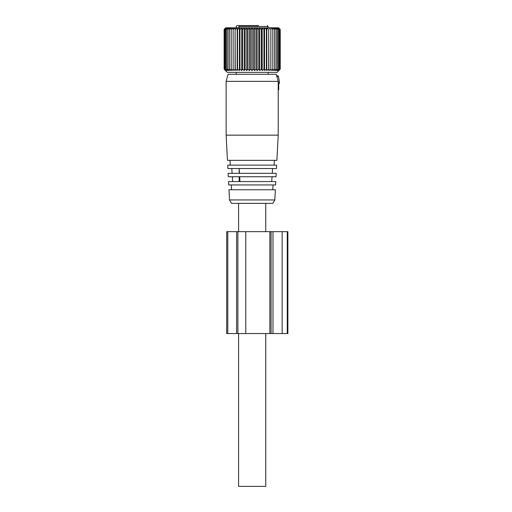 <?xml version="1.0" encoding="UTF-8"?>
<svg xmlns="http://www.w3.org/2000/svg" width="512" height="512" viewBox="0 0 512 512"><rect width="100%" height="100%" fill="white"/><g stroke="black" fill="none" stroke-linecap="round" stroke-linejoin="round"><path stroke-width="0.77" d="M265.76 203.354L265.76 231.661M265.76 333.555L265.76 486.4L238.592 486.4L238.592 333.555M238.592 203.354L238.592 231.661M268.166 27.795L268.166 26.451L238.899 26.451L238.899 27.795M258.566 25.6L237.037 25.6L236.186 26.451L236.186 27.795M237.037 25.6L243.546 25.6M238.899 26.451L239.693 25.6M248.973 25.6L256.704 25.6M257.158 70.566L257.158 28.013L256.058 29.421L256.058 69.152L257.158 70.566L258.765 69.152L258.765 29.421L257.158 28.013M254.566 70.566L254.566 28.013L253.318 29.421L253.318 69.152L254.566 70.566L256.058 69.152M254.566 28.013L256.058 29.421M249.338 70.566L249.338 28.013L250.56 29.421L251.949 28.013L251.949 70.566L250.56 69.152L249.338 70.566L247.821 69.152L246.752 70.566L245.126 69.152L244.218 70.566L242.496 69.152L241.766 70.566L239.955 69.152L239.411 70.566L237.536 69.152L237.178 70.566L235.264 69.152L235.085 70.566L233.146 69.152L233.165 70.566L231.213 69.152L231.424 70.566L229.485 69.152L229.882 70.566L227.974 69.152L228.557 70.566L226.694 69.152L227.456 70.566L225.664 69.152L226.598 70.566L224.883 69.152L225.984 70.566L224.371 69.152L225.619 70.566L224.122 69.152L227.315 72.371L277.037 72.371L280.205 69.152L278.688 70.566L279.91 69.152L278.278 70.566L279.347 69.152L277.626 70.566L278.528 69.152L276.723 70.566L277.453 69.152L275.584 70.566L276.134 69.152L274.221 70.566L274.586 69.152L272.64 70.566L272.819 69.152L270.867 70.566L270.854 69.152L268.915 70.566L268.71 69.152L266.803 70.566L266.406 69.152L264.544 70.566L263.962 69.152L262.17 70.566L261.408 69.152L259.699 70.566L259.699 28.013L258.765 29.421M259.699 28.013L261.408 29.421L261.408 69.152M262.17 70.566L262.17 28.013L261.408 29.421M262.17 28.013L263.962 29.421L263.962 69.152M264.544 70.566L264.544 28.013L263.962 29.421M264.544 28.013L266.406 29.421L266.406 69.152M266.803 70.566L266.803 28.013L266.406 29.421M266.803 28.013L268.71 29.421L268.71 69.152M268.915 70.566L268.71 29.421M268.915 28.013L270.854 29.421L270.854 69.152M270.867 70.566L270.854 29.421M270.867 28.013L272.819 29.421L272.819 69.152M235.085 70.566L235.085 28.013L233.146 29.421L233.165 28.013L231.213 29.421L231.424 28.013L229.485 29.421L229.882 28.013L227.974 29.421L228.557 28.013L226.694 29.421L227.456 28.013L225.664 29.421L226.598 28.013L224.883 29.421L225.984 28.013L224.371 29.421L225.619 28.013L224.122 29.421L225.728 27.795L278.624 27.795L280.205 29.421L278.688 28.013L279.91 29.421L278.278 28.013L279.347 29.421L277.626 28.013L278.528 29.421L276.723 28.013L277.453 29.421L275.584 28.013L276.134 29.421L274.221 28.013L274.586 29.421L272.64 28.013L272.819 29.421M278.835 28.013L280.224 29.421L280.224 69.152L278.835 70.566M235.085 28.013L235.264 69.152M237.178 70.566L237.178 28.013L235.264 29.421M237.178 28.013L237.536 29.421L237.536 69.152M239.411 70.566L239.411 28.013L237.536 29.421M239.411 28.013L239.955 29.421L239.955 69.152M241.766 70.566L241.766 28.013L239.955 29.421M241.766 28.013L242.496 29.421L242.496 69.152M244.218 70.566L244.218 28.013L242.496 29.421M244.218 28.013L245.126 29.421L245.126 69.152M246.752 70.566L246.752 28.013L245.126 29.421M246.752 28.013L247.821 29.421L247.821 69.152M249.338 28.013L247.821 29.421M251.949 28.013L253.318 29.421M251.949 70.566L253.318 69.152M259.699 70.566L258.765 69.152M274.586 29.421L274.586 69.152M276.134 29.421L276.134 69.152M277.453 29.421L277.453 69.152M278.528 29.421L278.528 69.152M279.347 29.421L279.347 69.152M279.91 29.421L279.91 69.152M280.205 29.421L280.205 69.152M233.146 29.421L233.146 69.152M250.56 29.421L250.56 69.152M224.122 29.421L224.122 69.152M224.371 29.421L224.371 69.152M224.883 29.421L224.883 69.152M225.664 29.421L225.664 69.152M226.694 29.421L226.694 69.152M227.974 29.421L227.974 69.152M229.485 29.421L229.485 69.152M231.213 29.421L231.213 69.152M276.698 75.699L278.259 75.981L278.522 76.55L276.883 76.39M279.36 83.341L278.214 83.552L279.354 83.341L279.488 82.49L278.522 76.55M278.573 90.131L278.214 90.202L278.726 89.568L278.726 83.456M278.214 81.363L276.32 74.285L228.032 74.285L226.138 81.363L226.138 135.149L278.214 135.149L278.214 81.363L226.138 81.363M226.138 135.149L227.456 160.333L276.896 160.333L278.214 135.149M276.083 165.139L227.706 165.139L227.885 168.538L276.467 168.538L276.646 165.139L276.083 165.139M239.45 173.35L239.149 168.538M272.25 173.35L272.55 168.538M232.102 173.35L231.802 168.538M276.211 173.35L228.141 173.35L228.314 176.749L276.038 176.749L276.211 173.35M239.974 181.562L239.667 176.749M271.725 181.562L272.032 176.749M232.627 181.562L232.32 176.749M275.782 181.562L228.57 181.562L228.749 184.954L275.603 184.954L275.782 181.562M274.822 189.766L228.998 189.766L229.53 199.955L274.822 199.955L275.354 189.766L274.822 189.766M229.53 199.955L231.494 203.354L272.858 203.354L274.822 199.955M287.878 231.661L272.986 231.661L272.986 333.555L287.878 333.555L287.878 231.661M272.986 231.661L271.078 231.661L271.078 333.555L272.986 333.555M271.078 231.661L236.614 231.661L236.614 333.555L226.656 333.555L226.656 231.661L227.802 231.661L227.802 333.555M271.078 333.555L236.614 333.555M236.614 231.661L227.802 231.661M279.488 82.49L278.214 82.368M278.726 89.568L278.214 89.568M287.27 231.661L287.27 333.555M282.144 231.661L282.144 333.555M269.856 231.661L269.856 333.555M245.779 231.661L245.779 333.555M236.186 72.371L236.186 74.285M268.166 72.371L268.166 74.285M268.166 26.451L267.258 25.6M230.259 165.139L230.003 160.333M274.093 165.139L274.342 160.333M231.552 189.766L231.296 184.954M272.8 189.766L273.056 184.954M239.155 181.562L239.155 176.749M239.155 173.35L239.155 168.659M237.888 231.661L237.888 333.555"/></g></svg>
